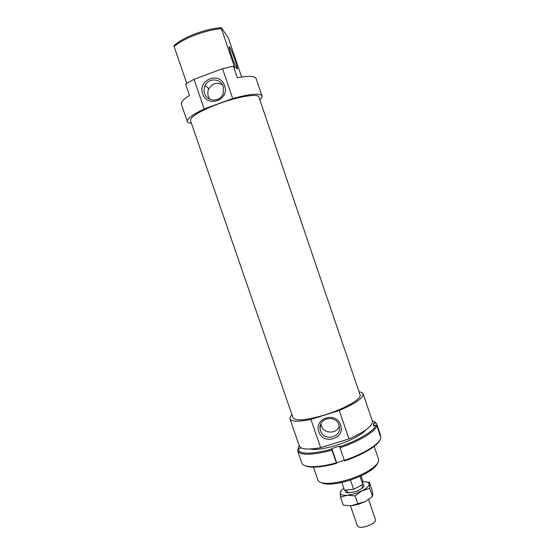 <?xml version="1.0" encoding="UTF-8"?>
<svg xmlns="http://www.w3.org/2000/svg" width="555" height="555" viewBox="0 0 555 555"><rect width="100%" height="100%" fill="white"/><g stroke="black" fill="none" stroke-linecap="round" stroke-linejoin="round"><path stroke-width="0.83" d="M368.61 499.59L375.444 519.584C377.15 522.914 362.894 529.04 358.495 526.848L357.33 525.786L350.489 505.855M349.296 492.861L347.215 491.883L346.556 489.947M341.797 482.42L344.447 490.148L353.625 489.281L350.448 480.013M353.625 489.281L362.845 484.584L360.022 476.308M362.845 484.584L362.748 480.88L361.027 475.85M362.096 484.966L362.651 486.596L361.61 488.643M320.651 447.684L310.932 419.407L339.272 410.499L348.977 438.908L320.651 447.684C308.018 449.911 300.921 449.383 299.381 446.088L290.015 418.969C289.668 417.866 290.32 416.472 291.992 414.8M310.932 419.407C298.361 421.918 291.389 421.772 290.015 418.969M218.51 103.827C199.925 111.028 190.573 116.592 190.455 120.504L293.054 417.86C295.683 421.314 306.36 420.308 325.091 414.835C344.905 408.723 362.089 398.698 360.084 394.91L258.901 97.069C258.346 93.282 238.373 96.431 218.51 103.827M235.07 60.238C232.85 53.856 231.047 49.444 229.659 47.002C228.563 45.656 229.166 48.493 231.49 55.528C233.738 61.973 235.535 66.378 236.895 68.737C237.984 70.048 237.374 67.21 235.07 60.238M204.205 108.967L194.007 79.316L222.52 68.709L232.705 98.513L204.205 108.967C192.418 114.607 186.785 118.791 187.319 121.517C187.68 122.482 189.04 123.057 191.392 123.231M194.007 79.316L185.536 84.006L189.477 95.446C183.434 99.241 180.722 102.155 181.332 104.187L187.319 121.517M223.235 86.573C220.821 78.338 208.541 77.624 205.135 85.484C203.928 88.078 203.761 90.729 204.642 93.441C207.223 102.3 220.793 102.134 223.276 93.184L223.235 86.573M222.333 84.624C216.7 82.043 212.204 83.423 208.84 88.765C207.653 91.291 207.494 93.878 208.354 96.521L209.783 99.234M202.714 93.76C197.212 79.566 220.127 71.033 224.56 85.685C230.006 99.949 207.105 108.336 202.714 93.76M338.973 425.026C335.851 414.356 318.293 417.853 320.034 428.758L320.492 430.798C323.669 441.641 341.568 437.77 339.376 426.67L338.973 425.026M320.034 428.758L320.887 423.715L321.331 425.706C323.711 433.892 336.719 434.287 339.299 426.226M318.82 431.748C313.561 418.186 336.33 411.012 340.534 424.963C345.751 438.589 322.996 445.63 318.82 431.748M374.167 446.345L378.538 459.214C379.225 461.413 377.497 464.181 373.362 467.525C367.091 472.312 358.558 476.405 347.763 479.798C339.743 482.191 332.847 483.384 327.068 483.377C321.754 483.266 318.688 482.135 317.883 479.985L313.45 467.137M321.255 482.614C322.795 483.558 325.209 484.05 328.511 484.099C334.034 484.113 340.617 482.982 348.256 480.706C358.544 477.466 366.682 473.561 372.662 468.982C375.242 466.921 376.852 465.048 377.49 463.363M221.32 27.75C213.73 28.152 205.01 30.185 195.138 33.834C185.412 37.615 178.405 41.542 174.131 45.607L174.09 46.551C178.724 42.513 185.8 38.649 195.339 34.958C204.982 31.378 213.675 29.276 221.41 28.645L221.32 27.75L227.807 36.984L228.646 38.899L241.321 76.125L241.994 76.958M174.09 46.551L186.737 83.264M259.83 99.803C261.578 98.221 262.307 96.938 262.002 95.946L256.105 78.588C254.918 75.98 248.654 75.695 237.311 77.749L233.384 66.212L234.827 68.015L221.41 28.645M233.384 66.212L222.52 68.709M262.002 95.946C260.024 92.956 250.256 93.809 232.705 98.513M359.043 391.844C361.388 392.142 362.762 392.836 363.157 393.925L372.384 421.092C373.002 425.699 365.197 431.637 348.977 438.908M363.157 393.925C363.567 397.907 355.602 403.429 339.272 410.499M366.238 429.605L362.942 432.72C356.587 437.437 347.59 441.662 335.955 445.387C327.166 448.052 319.833 449.418 313.964 449.488L309.454 449.044M344.336 460.4L340 447.739C359.605 441.211 375.936 431.159 376.789 425.616L380.91 437.756C380.459 439.962 378.33 442.557 374.528 445.533C367.32 450.972 357.254 455.926 344.336 460.4L344.62 460.927C357.24 456.557 367.077 451.701 374.125 446.373C377.164 444.007 379.114 441.863 379.988 439.955M372.294 420.822L375.555 423.007L373.439 423.659L373.626 425.761L375.756 425.102C374.854 430.52 358.891 440.316 339.75 446.706L340 447.739M376.789 425.616L375.756 425.102M375.555 423.007L376.574 423.514L380.654 435.529L380.348 436.112M376.574 423.514L374.042 421.543M298.507 449.099L298.091 447.913L299.291 445.818M299.638 446.608L298.59 446.935M339.75 446.706L339.799 446.033L331.786 448.509L331.717 449.189C310.966 454.448 299.735 454.469 298.014 449.252L300.095 448.606L300.387 447.406M374.105 425.616L373.439 423.659M298.014 449.252L297.653 450.972C300.477 455.613 311.91 455.371 331.959 450.23L331.717 449.189M344.308 460.324L336.642 462.676L336.587 463.39L331.959 450.23M336.642 462.676L331.786 448.509M336.295 462.863C326.992 465.395 319.118 466.679 312.666 466.713C306.325 466.658 302.704 465.409 301.809 462.988L297.653 450.972M304.931 465.652C306.79 466.63 309.648 467.123 313.499 467.137C319.805 467.102 327.505 465.853 336.587 463.39M350.94 505.827L365.641 501.415L358.287 504.37L350.94 505.827L343.24 505.133L340.506 497.169L340.236 492.826C340.298 494.769 342.657 495.573 347.312 495.247L354.652 493.749L362.02 490.814C366.702 488.317 369.082 486.076 369.165 484.085C368.922 482.378 366.786 481.622 362.776 481.816M366.009 481.906L369.443 482.42L369.165 484.085L369.755 488.351L362.02 490.814L355.089 495.879L347.312 495.247L340.506 497.169M362.845 484.418C364.378 485.021 364.385 486.09 362.866 487.63C361.021 489.302 358.287 490.703 354.659 491.848L347.68 492.826C345.39 492.507 344.808 491.57 345.925 490.01M343.857 488.414C341.568 490.051 340.361 491.522 340.236 492.826L341.36 490.592M365.641 501.415L372.481 496.35L372.731 494.533L372.114 490.252L369.443 482.42M357.857 503.947L355.089 495.879M372.481 496.35L369.755 488.351M229.659 47.002L229.118 47.21M205.135 85.484L208.84 88.765M372.662 468.982L373.362 467.525M328.511 484.099L327.068 483.377M374.125 446.373L374.528 445.533M313.499 467.137L312.666 466.713"/></g></svg>
